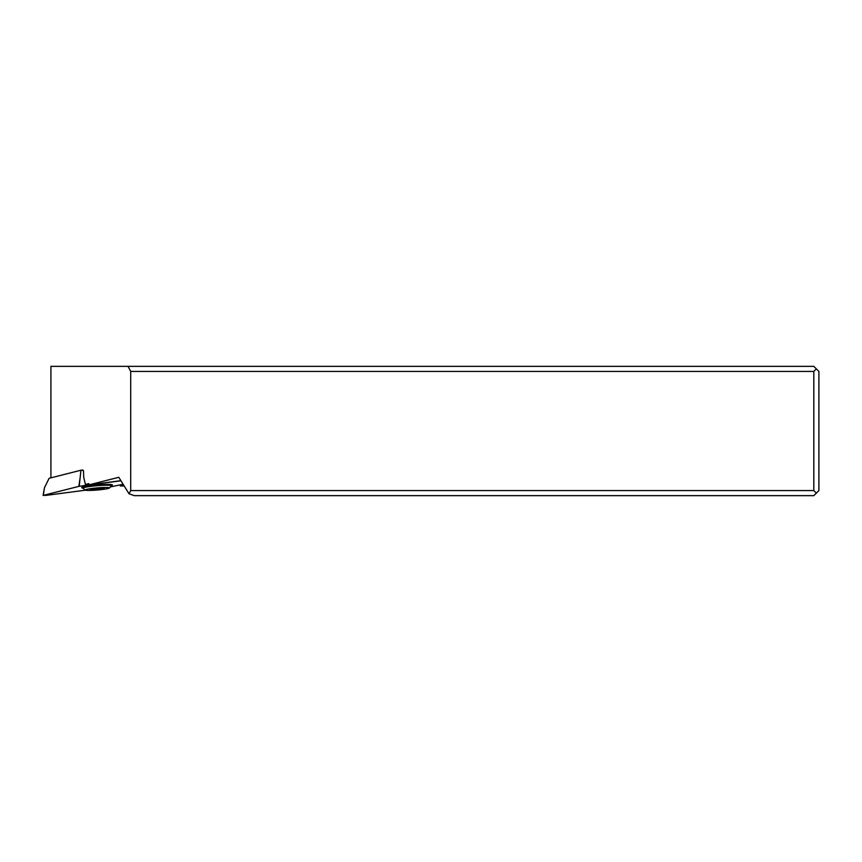 <?xml version="1.0" encoding="UTF-8"?>
<svg xmlns="http://www.w3.org/2000/svg" width="862" height="862" viewBox="0 0 862 862"><rect width="100%" height="100%" fill="white"/><g stroke="black" fill="none" stroke-linecap="round" stroke-linejoin="round"><path stroke-width="1.29" d="M123.115 484.25L110.347 486.922L123.115 484.25M79.703 486.211L120.971 480.791L79.207 486.287L80.953 470.221L49.112 478.302L44.468 487.752L43.326 495.37L79.207 486.287L43.326 495.37L46.063 495.37L43.326 495.37M85.392 490.198L46.063 495.37L85.392 490.198M111.317 485.565A15.397 1.325 175 0 0 112.351 484.864A15.397 1.325 175 0 0 107.901 484.422A15.397 1.325 175 0 0 91.728 485.511A15.397 1.325 175 0 0 81.771 487.515A15.397 1.325 175 0 0 82.914 488.032M82.774 469.984L80.953 470.221M88.829 484.024L85.435 484.466L88.818 483.614L88.851 484.886L118.805 477.289L129.031 493.786L130.712 490.564L130.712 371.436L128.061 366.35L50.923 366.35L50.923 477.839M128.061 366.35L813.814 366.35L818.9 371.436L818.9 490.564L816.357 493.107L813.814 490.564L130.712 490.564M85.435 484.466L83.711 477.311L83.506 470.695L81.728 470.124M130.712 371.436L813.814 371.436L816.357 368.893M120.195 484.983L120.281 485.963L124.182 485.974M120.281 485.963L123.654 485.112M120.895 480.662L88.851 484.886M816.357 493.107L813.814 495.65L134.267 495.65L129.031 493.786M813.814 490.564L813.814 371.436M111.327 485.705L111.284 485.198A14.255 1.228 175 0 0 111.22 485.09A14.255 1.228 175 0 0 107.103 484.692A14.255 1.228 175 0 0 92.159 485.694A14.255 1.228 175 0 0 82.924 487.547A14.255 1.228 175 0 0 82.881 487.666L82.924 488.172A14.255 1.228 -5 0 1 91.631 486.276A14.255 1.228 -5 0 1 107.157 485.198A14.255 1.228 -5 0 1 111.327 485.705A14.255 1.228 -5 0 1 111.284 485.812L109.431 487.989A12.219 1.056 -5 0 1 101.522 489.584A12.219 1.056 -5 0 1 88.711 490.446A12.219 1.056 -5 0 1 85.187 490.101A12.219 1.056 -5 0 1 92.115 488.442A12.219 1.056 -5 0 1 105.897 487.461A12.219 1.056 -5 0 1 109.431 487.989M85.187 490.101L82.989 488.269A14.255 1.228 -5 0 1 82.924 488.172M94.874 489.745L104.313 488.215L91.814 489.066L90.294 489.691L94.874 489.745M78.841 486.362L79.983 478.744M100.876 489.11L100.8 488.312M96.803 488.528L96.889 489.541M94.411 488.765L94.486 489.691M44.468 487.752L43.1 495.467M83.528 486.836L82.924 487.547M110.508 484.498L111.22 485.09"/></g></svg>
